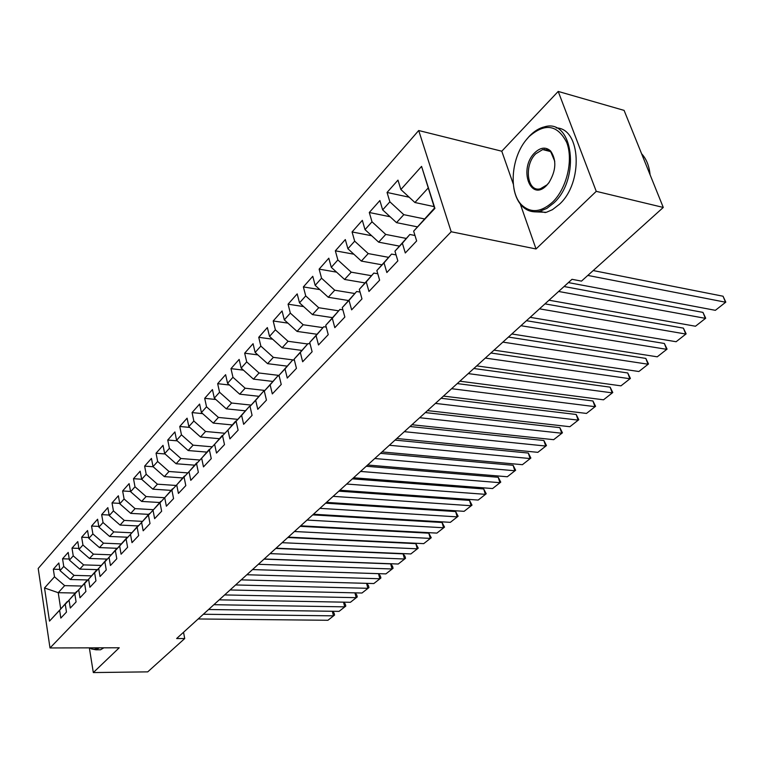 <?xml version="1.0" encoding="UTF-8"?>
<svg xmlns="http://www.w3.org/2000/svg" width="764" height="764" viewBox="0 0 764 764"><rect width="100%" height="100%" fill="white"/><g stroke="black" fill="none" stroke-linecap="round" stroke-linejoin="round"><path stroke-width="1.15" d="M418.701 130.52L38.2 568.464L50.004 647.958L451.19 231.75L418.701 130.52L501.776 151.215L513.284 184.048M520.294 204.045L536.032 248.968L596.254 191.344L558.207 91.432L501.776 151.215M558.207 91.432L624.092 110.388L663.276 207.445L596.254 191.344M421.575 166.38L434.917 208.381L413.649 231.158L434.506 208.066L421.575 166.38L400.871 189.529L397.977 180.113L387.052 192.452L389.879 201.82L382.659 209.88L379.88 200.54L369.289 212.497L372.011 221.799L365.011 229.62L362.337 220.347L352.061 231.95L354.677 241.166L347.897 248.749L345.318 239.562L335.348 250.812L337.869 259.961L331.289 267.324L328.806 258.203L319.123 269.129L321.558 278.201L315.169 285.344L312.772 276.301L303.375 286.911L305.724 295.916L299.507 302.85L297.196 293.882L288.076 304.187L290.33 313.116L284.303 319.858L282.069 310.967L273.197 320.976L275.384 329.838L269.52 336.389L267.362 327.565L258.738 337.306L260.849 346.092L255.138 352.462L253.065 343.704L244.671 353.188L246.705 361.897L241.157 368.095L239.151 359.414L230.986 368.63L232.953 377.273L227.557 383.308L225.619 374.694L217.664 383.671L219.564 392.247L214.312 398.12L212.44 389.573L204.695 398.311L206.528 406.82L201.41 412.541L199.605 404.07L192.06 412.579L193.836 421.012L188.842 426.589L187.094 418.185L179.75 426.474L181.46 434.84L176.599 440.274L174.908 431.937L167.746 440.026L169.407 448.325L164.671 453.625L163.028 445.345L156.047 453.233L157.651 461.466L153.029 466.632L151.444 458.429L144.635 466.116L146.191 474.282L141.684 479.324L140.146 471.187L133.499 478.684L134.999 486.792L130.606 491.71L129.126 483.631L122.632 490.956L124.093 498.997L119.795 503.791L118.363 495.779L112.021 502.932L113.435 510.906L109.242 515.595L107.848 507.64L101.669 514.63L103.035 522.538L98.938 527.112L97.591 519.224L91.546 526.052L92.874 533.902L88.872 538.372L87.564 530.541L81.662 537.207L82.942 544.999L79.036 549.364L77.775 541.6L71.997 548.113L73.239 555.848L69.428 560.117L68.197 552.41L62.552 558.78L63.756 566.449L60.022 570.622L58.838 562.982L53.318 569.209L59.84 569.4M75.216 593.036L58.226 592.683L44.522 587.955L49.488 621.122L59.621 610.264L60.824 618.086L66.478 612.088L65.255 604.229L69.056 600.16L70.298 608.039L76.085 601.908L74.824 593.991L78.711 589.827L79.981 597.773L85.902 591.498L84.603 583.515L88.586 579.255L89.904 587.258L95.958 580.841L94.621 572.79L98.69 568.426L100.055 576.505L106.253 569.925L104.869 561.807L109.042 557.348L110.446 565.484L116.796 558.751L115.364 550.567L119.642 545.993L121.084 554.206L127.598 547.301L126.117 539.059L130.491 534.37L131.991 542.65L138.666 535.574L137.138 527.255L141.617 522.452L143.174 530.799L150.011 523.55L148.426 515.165L153.029 510.247L154.624 518.66L161.643 511.231L160.01 502.769L164.718 497.727L166.371 506.207L173.571 498.586L171.881 490.058L176.713 484.882L178.423 493.439L185.805 485.618L184.057 477.013L189.014 471.703L190.79 480.336L198.363 472.305L196.558 463.633L201.648 458.18L203.482 466.88L211.256 458.639L209.384 449.891L214.617 444.295L216.508 453.071L224.492 444.61L222.563 435.786L227.93 430.027L229.897 438.889L238.101 430.189L236.095 421.289L241.615 415.377L243.649 424.306L252.082 415.368L250.009 406.391L255.682 400.317L257.783 409.323L266.455 400.135L264.306 391.082L270.141 384.836L272.318 393.918L281.238 384.464L279.013 375.334L285.01 368.907L287.274 378.075L296.451 368.343L294.14 359.128L300.319 352.519L302.659 361.764L312.113 351.746L309.716 342.453L316.076 335.644L318.502 344.965L328.233 334.651L325.75 325.283L332.302 318.273L334.823 327.67L344.851 317.041L342.272 307.596L349.024 300.367L351.641 309.85L361.974 298.896L359.3 289.355L366.252 281.906L368.974 291.476L379.632 280.178L376.853 270.561L384.025 262.873L386.851 272.528L397.853 260.868L394.959 251.165L402.37 243.238L405.302 252.97L416.657 240.937L413.649 231.158M44.522 587.955L54.492 576.81L53.318 569.209M663.276 207.445L581.49 281.114L572.007 279.309L176.637 638.532L184.726 638.542L183.522 632.277M87.707 579.962L70.269 579.513L74.041 575.378L91.308 575.855M60.022 570.622L70.269 579.513M63.756 566.449L74.041 575.378M49.488 621.122L67.509 601.66M59.621 610.264L67.175 601.65M97.372 569.648L79.771 569.113L83.639 564.892L101.039 565.446M69.428 560.117L79.771 569.113M73.239 555.848L83.639 564.892M65.255 604.229L76.973 591.527M69.056 600.16L76.629 591.517M107.246 559.095L89.493 558.474L93.447 554.158L111 554.798M79.036 549.364L89.493 558.474M82.942 544.999L93.447 554.158M74.824 593.991L86.657 581.165M78.711 589.827L86.303 581.156M117.35 548.304L99.444 547.597L103.493 543.175L121.189 543.911M88.872 538.372L99.444 547.597M92.874 533.902L103.493 543.175M84.603 583.515L96.57 570.565M88.586 579.255L96.197 570.555M115.364 550.567L127.311 537.216L109.624 536.462L113.769 531.925L131.618 532.766M98.938 527.112L109.624 536.462M103.035 522.538L113.769 531.925M94.621 572.79L106.702 559.716M98.69 568.426L106.32 559.697M137.835 525.938L120.053 525.059L124.284 520.418L142.295 521.354M109.242 515.595L120.053 525.059M113.435 510.906L124.284 520.418M104.869 561.807L117.083 548.609M109.042 557.348L116.691 548.59M148.636 514.363L130.72 513.379L135.066 508.633L153.22 509.664M119.795 503.791L130.72 513.379M124.093 498.997L135.066 508.633M119.642 545.993L127.712 537.235M159.705 502.511L141.655 501.423L146.105 496.562L164.422 497.708M130.606 491.71L141.655 501.423M134.999 486.792L146.105 496.562M126.117 539.059L138.599 525.584M130.491 534.37L138.179 525.565M171.031 490.364L152.857 489.17L157.413 484.185L175.892 485.446M141.684 479.324L152.857 489.17M146.191 474.282L157.413 484.185M137.138 527.255L149.744 513.656M141.617 522.452L149.324 513.628M182.644 477.93L164.336 476.612L169.006 471.503L187.648 472.887M153.029 466.632L164.336 476.612M157.651 461.466L169.006 471.503M148.426 515.165L161.175 501.423M153.029 510.247L160.736 501.394M194.553 465.171L176.102 463.738L180.896 458.495L199.71 460.004M164.671 453.625L176.102 463.738M169.407 448.325L180.896 458.495M160.01 502.769L172.893 488.884M164.718 497.727L172.444 488.855M206.748 452.097L188.173 450.54L193.082 445.164L212.067 446.806M176.599 440.274L188.173 450.54M181.46 434.84L193.082 445.164M171.881 490.058L184.917 476.029M176.713 484.882L184.449 476.001M219.268 438.689L200.55 436.998L205.592 431.479L224.75 433.255M188.842 426.589L200.55 436.998M193.836 421.012L205.592 431.479M184.057 477.013L197.246 462.841M189.014 471.703L196.759 462.803M232.113 424.927L213.261 423.094L218.428 417.44L237.766 419.36M201.41 412.541L213.261 423.094M206.528 406.82L218.428 417.44M196.558 463.633L209.89 449.308M201.648 458.18L209.393 449.27M245.292 410.803L226.297 408.836L231.616 403.02L251.127 405.101M214.312 398.12L226.297 408.836M219.564 392.247L231.616 403.02M209.384 449.891L222.878 435.423M214.617 444.295L222.362 435.375M258.824 396.306L239.695 394.176L245.148 388.207L264.85 390.452M227.557 383.308L239.695 394.176M232.953 377.273L245.148 388.207M222.563 435.786L236.21 421.155M227.93 430.027L235.675 421.098M272.719 381.417L253.447 379.135L259.063 372.994L279.032 375.42M241.157 368.095L253.447 379.135M246.705 361.897L259.063 372.994M236.095 421.289L249.36 406.448L250.038 406.515M241.615 415.377L249.36 406.448M286.997 366.118L267.591 363.664L273.35 357.361L294.379 360.083M255.138 352.462L267.591 363.664M260.849 346.092L273.35 357.361M250.009 406.391L263.418 391.388L264.401 391.493M255.682 400.317L263.418 391.388M301.684 350.389L282.126 347.763L288.047 341.279L307.653 343.981M269.52 336.389L282.126 347.763M275.384 329.838L288.047 341.279M264.306 391.082L277.867 375.898L279.185 376.06M270.141 384.836L277.867 375.898M316.802 334.231L297.072 331.414L303.165 324.748L322.914 327.632M284.303 319.858L297.072 331.414M290.33 313.116L303.165 324.748M279.013 375.334L292.727 359.978L294.407 360.197M285.01 368.907L292.727 359.978M332.359 317.614L312.447 314.596L318.722 307.73L338.614 310.814M299.507 302.85L312.447 314.596M305.724 295.916L318.722 307.73M294.14 359.128L308.016 343.599L310.088 343.886M300.319 352.519L308.016 343.599M348.365 300.51L328.272 297.282L334.737 290.215L354.763 293.51M315.169 285.344L328.272 297.282M321.558 278.201L334.737 290.215M309.716 342.453L323.745 326.744L326.238 327.107M316.076 335.644L323.745 326.744M364.839 282.9L344.574 279.452L351.23 272.175L371.39 275.689M331.289 267.324L344.574 279.452M337.869 259.961L351.23 272.175M325.75 325.283L339.951 309.382L342.883 309.84M332.302 318.273L339.951 309.382M381.809 264.774L361.362 261.087L368.219 253.581L388.523 257.334M347.897 248.749L361.362 261.087M354.677 241.166L368.219 253.581M342.272 307.596L356.635 291.504L360.054 292.068M349.024 300.367L356.635 291.504M399.295 246.094L378.667 242.159L385.734 234.424L406.181 238.416M365.011 229.62L378.667 242.159M372.011 221.799L385.734 234.424M359.3 289.355L373.835 273.073L377.779 273.77M366.252 281.906L373.835 273.073M417.325 226.851L396.506 222.639L403.803 214.665L424.373 218.915M382.659 209.88L396.506 222.639M389.879 201.82L403.803 214.665M376.853 270.561L391.56 254.078L396.077 254.918M384.025 262.873L391.56 254.078M434.038 206.595L414.909 202.508L428.146 188.04M400.871 189.529L414.909 202.508M394.959 251.165L409.848 234.481L414.986 235.493M402.37 243.238L409.848 234.481M89.34 647.853L93.323 672.568L147.738 671.862L184.726 638.542M536.032 248.968L451.19 231.75M93.323 672.568L119.232 647.776L50.004 647.958M81.786 586.036L64.663 585.635L58.226 592.683L60.671 608.612M54.492 576.81L64.663 585.635M387.052 192.452L409.189 197.217M369.289 212.497L390.118 216.756M352.061 231.95L371.686 235.742M335.348 250.812L353.847 254.202M319.123 269.129L336.58 272.146M303.375 286.911L319.849 289.613M288.076 304.187L303.633 306.593M273.197 320.976L287.913 323.124M258.738 337.306L272.652 339.216M244.671 353.188L257.84 354.888M230.986 368.63L243.449 370.158M217.664 383.671L229.467 385.027M204.695 398.311L215.868 399.515M192.06 412.579L202.651 413.649M179.75 426.474L189.787 427.42M167.746 440.026L177.258 440.857M156.047 453.233L165.062 453.969M144.635 466.116L153.182 466.766M133.499 478.684L141.665 479.257M122.632 490.956L130.558 491.462M112.021 502.932L119.728 503.38M101.669 514.63L109.147 515.031M91.546 526.052L98.814 526.406M81.662 537.207L88.729 537.522M71.997 548.113L78.873 548.39M62.552 558.78L69.247 559.009M587.812 275.422L725.514 302.21L723.05 296.222L593.217 270.561M568.397 282.584L715.371 310.327L725.8 302.133L715.371 310.327M723.05 296.222L725.8 302.133M558.627 291.466L705.353 318.34L702.966 312.39L564.061 286.519M549.001 300.214L695.479 326.238L705.697 318.216L695.479 326.238M702.966 312.39L705.697 318.216M539.508 308.837L685.728 334.04L683.408 328.138L544.99 303.862M530.149 317.337L676.111 341.728L686.129 333.868L676.111 341.728M683.408 328.138L686.129 333.868M528.917 136.746L525.813 140.356C510.753 158.979 508.738 193.053 522.022 205.306C531.056 213.309 541.256 212.239 552.62 202.088C566.726 188.527 573.544 160.077 566.735 142.515C557.481 124.589 544.875 122.67 528.917 136.746M526.549 139.43L529.395 136.164C534.179 131.179 539.25 128.065 544.598 126.814C573.076 118.019 580.802 178.881 553.69 203.081L546.823 208.41L539.709 211.322C533.014 212.745 527.227 211.093 522.337 206.356C518.078 202.049 515.27 196.061 513.895 188.422M534.733 152.781C540.54 147.271 545.84 146.688 550.624 151.014C556.765 160.096 556.154 170.716 548.781 182.892L546.585 185.442C530.292 202.536 518.317 168.558 534.733 152.781M554.76 161.29L550.892 152.103L547.702 149.906L542.688 149.572L535.784 153.765C523.636 165.282 527.15 192.643 540.415 188.765L547.053 184.812L549.24 182.262M556.221 127.913C581.022 128.199 583.476 182.902 559.315 204.37L552.439 209.68L546.327 212.316L534.227 211.819M543.615 149.801L544.331 149.343M641.598 153.745C646.363 158.855 649.19 165.864 650.088 174.775M90.209 647.853L90.715 648.225C93.046 649.772 95.404 649.639 97.811 647.834M99.282 647.834L95.968 649.801L91.25 648.884L90.009 647.853M103.856 647.815L100.523 649.782L97.773 649.792M520.933 325.712L666.619 349.32L664.365 343.475L526.444 320.708M511.832 333.973L657.25 356.817L667.067 349.11L657.25 356.817M664.365 343.475L667.067 349.11M502.874 342.119L648.006 364.218L645.819 358.411L508.423 337.077M494.031 350.151L638.876 371.514L648.502 363.96L638.876 371.514M645.819 358.411L648.502 363.96M485.312 358.077L629.861 378.724L627.75 372.966L490.889 353.006M476.717 365.889L620.97 385.849L630.405 378.428L620.97 385.849M627.75 372.966L630.405 378.428M468.227 373.596L612.184 392.868L610.13 387.157L473.833 368.506M459.861 381.198L603.512 399.811L612.776 392.534L603.512 399.811M610.13 387.157L612.776 392.534M451.61 388.704L594.946 406.658L592.95 400.985L457.235 383.585M443.464 396.096L586.485 413.429L595.576 406.295L586.485 413.429M592.95 400.985L595.576 406.295M435.423 403.402L578.128 420.114L576.19 414.48L441.067 398.273M427.496 410.612L569.877 426.713L578.797 419.713L569.877 426.713M576.19 414.48L578.797 419.713M419.665 417.717L561.721 433.236L559.84 427.649L425.328 412.579M411.939 424.736L553.671 439.682L562.438 432.806L553.671 439.682M559.84 427.649L562.438 432.806M404.309 431.67L545.716 446.042L543.882 440.503L409.981 426.513M396.783 438.507L537.856 452.336L546.461 445.584L537.856 452.336M543.882 440.503L546.461 445.584M389.353 445.259L530.082 458.553L528.306 453.042L395.036 440.102M382.01 451.935L522.404 464.693L530.865 458.056L522.404 464.693M528.306 453.042L530.865 458.056M374.771 458.515L514.821 470.758L513.093 465.295L380.462 453.338M367.608 465.018L507.325 476.755L515.633 470.242L507.325 476.755M513.093 465.295L515.633 470.242M360.541 471.436L499.914 482.686L498.233 477.271L366.243 466.26M353.57 477.777L492.589 488.549L500.754 482.141L492.589 488.549M498.233 477.271L500.754 482.141M346.675 484.042L485.341 494.337L483.707 488.96L352.376 478.856M339.865 490.23L478.188 500.067L486.21 493.773L478.188 500.067M483.707 488.96L486.21 493.773M333.133 496.342L471.111 505.73L469.516 500.391L338.844 491.156M326.486 502.378L464.111 511.326L472.009 505.138L464.111 511.326M469.516 500.391L472.009 505.138M319.925 508.346L457.187 516.865L455.64 511.565L325.626 503.161M313.431 514.239L450.349 522.337L458.113 516.244L450.349 522.337M455.64 511.565L458.113 516.244M307.023 520.064L443.588 527.752L442.079 522.49L312.724 514.879M300.691 525.823L436.893 533.1L444.533 527.112L436.893 533.1M442.079 522.49L444.533 527.112M294.426 531.515L430.275 538.4L428.805 533.176L300.128 526.329M288.238 537.13L423.724 543.634L431.24 537.741L423.724 543.634M428.805 533.176L431.24 537.741M282.117 542.688L417.249 548.81L415.826 543.634L287.818 537.512M276.071 548.189L410.851 553.938L418.242 548.141L410.851 553.938M415.826 543.634L418.242 548.141M270.093 553.614L404.509 559.009L403.115 553.862L275.785 548.447M264.182 558.99L398.245 564.023L405.522 558.312L398.245 564.023M403.115 553.862L404.968 556.259L405.522 558.312M258.337 564.3L392.037 568.979L390.681 563.88L264.029 559.124M246.848 574.738L379.832 578.749L378.514 573.678L252.531 569.572L385.906 573.888L393.068 568.273L385.906 573.888M390.681 563.88L392.534 566.229L393.068 568.273M241.204 579.866L373.825 583.553L380.883 578.023L373.825 583.553M378.514 573.678L380.357 575.999L380.883 578.023M235.618 584.947L367.876 588.309L366.605 583.352M230.088 589.961L361.993 593.017L368.945 587.573L361.993 593.017M366.653 583.352L368.429 585.558L368.945 587.573M224.626 594.927L356.167 597.677L354.954 592.854M219.22 599.845L350.409 602.29L357.256 596.923L350.409 602.29M355.059 592.854L356.75 594.927L357.256 596.923M213.872 604.696L344.698 606.855L343.542 602.166M208.582 609.51L339.054 611.372L345.796 606.081L339.054 611.372M343.695 602.166L345.309 604.104L345.796 606.081M203.348 614.256L333.457 615.841L332.35 611.276M198.172 618.964L327.928 620.272L334.575 615.058L327.928 620.272M332.569 611.276L334.097 613.1L334.575 615.058M522.022 205.306L522.337 206.356M550.892 152.103L550.624 151.014M549.144 182.386L548.781 182.892M542.688 149.572L550.281 151.501M545.315 212.573L539.709 211.322M90.715 648.225L91.25 648.884M100.523 649.782L95.968 649.801"/></g></svg>
